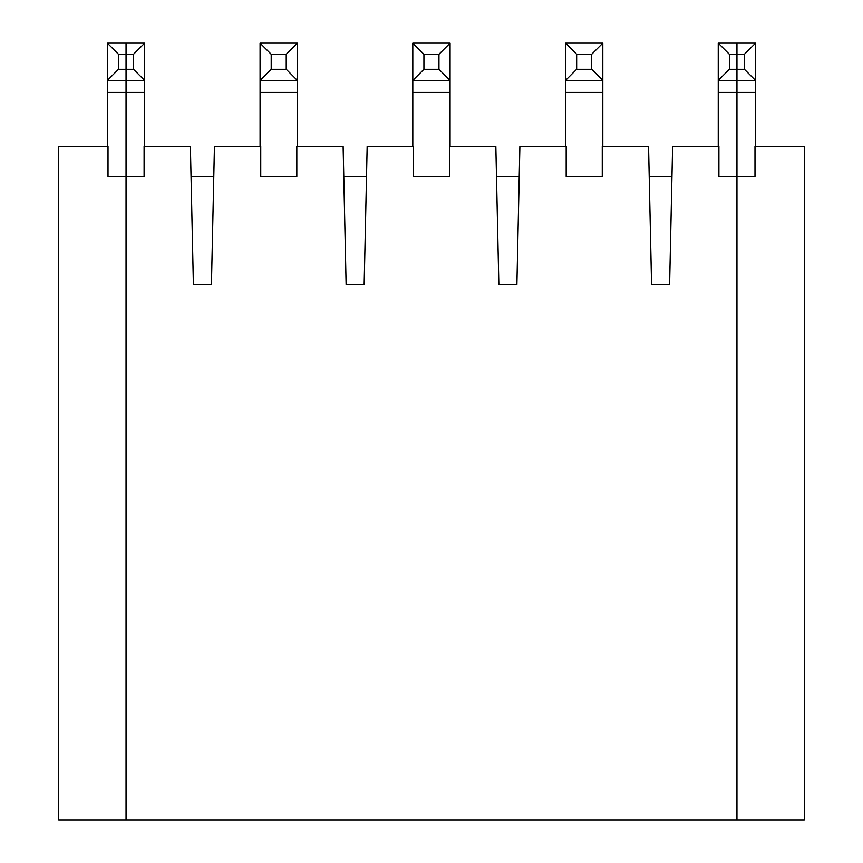 <?xml version="1.0" encoding="UTF-8"?>
<svg xmlns="http://www.w3.org/2000/svg" width="863" height="863" viewBox="0 0 863 863"><rect width="100%" height="100%" fill="white"/><g stroke="black" fill="none" stroke-linecap="round" stroke-linejoin="round"><path stroke-width="1.29" d="M718.901 176.494L754.985 176.494L754.985 146.43L804.284 146.43L804.284 819.85L736.948 819.85L736.948 176.494L718.901 176.494L718.901 146.43L672.611 146.43L669.602 284.725L651.565 284.725L648.555 146.43L602.255 146.43L602.255 176.494L566.182 176.494L602.255 176.494M144.099 176.494L126.052 176.494L144.099 176.494L144.099 146.43L190.389 146.43L193.398 284.725L211.435 284.725L214.445 146.43L260.745 146.43L260.745 176.494L296.818 176.494L296.818 146.43L343.118 146.43L346.117 284.725L364.154 284.725L367.163 146.43L413.463 146.43L413.463 176.494L449.537 176.494L449.537 146.43L495.837 146.43L498.846 284.725L516.883 284.725L519.882 146.43L566.182 146.43L566.182 176.494M144.639 146.43L144.639 92.449L126.052 92.449L126.052 819.85L58.716 819.85L58.716 146.43L108.015 146.43L108.015 176.494L126.052 176.494L126.052 819.85L736.948 819.85L736.948 80.432L755.524 80.432L744.402 69.31L744.402 54.272L729.364 54.272L729.364 69.31L736.948 69.31L736.948 80.432L718.243 80.432L729.364 69.31M191.047 176.494L213.787 176.494M343.765 176.494L366.516 176.494M496.484 176.494L519.235 176.494M649.213 176.494L671.953 176.494M449.537 176.494L413.463 176.494M296.818 176.494L260.745 176.494M744.402 54.272L755.524 43.15L718.243 43.15L729.364 54.272M754.985 176.494L736.948 176.494L736.948 43.15L736.948 69.31L744.402 69.31M718.243 146.43L718.243 43.15M602.806 43.15L565.524 43.15L576.646 54.272L576.646 69.31L591.684 69.31L591.684 54.272L602.806 43.15L602.806 80.432L591.684 69.31M591.684 54.272L576.646 54.272M576.646 69.31L565.524 80.432L602.806 80.432L602.806 92.449L565.524 92.449L565.524 43.15M602.806 146.43L602.806 92.449M565.524 146.43L565.524 92.449M450.076 43.15L412.805 43.15L423.927 54.272L423.927 69.31L438.954 69.31L438.954 54.272L450.076 43.15L450.076 80.432L438.954 69.31M438.954 54.272L423.927 54.272M423.927 69.31L412.805 80.432L450.076 80.432L450.076 92.449L412.805 92.449L412.805 43.15M450.076 146.43L450.076 92.449M412.805 146.43L412.805 92.449M297.357 43.15L260.076 43.15L271.209 54.272L271.209 69.31L286.236 69.31L286.236 54.272L297.357 43.15L297.357 80.432L286.236 69.31M286.236 54.272L271.209 54.272M271.209 69.31L260.076 80.432L297.357 80.432L297.357 92.449L260.076 92.449L260.076 43.15M297.357 146.43L297.357 92.449M260.076 146.43L260.076 92.449M144.639 92.449L144.639 80.432L126.052 80.432L126.052 92.449L126.052 69.31L133.517 69.31L133.517 54.272L144.639 43.15L107.357 43.15L118.479 54.272L118.479 69.31L107.357 80.432L126.052 80.432L126.052 43.15L126.052 54.272L118.479 54.272M133.517 54.272L126.052 54.272L126.052 69.31L118.479 69.31M144.639 43.15L144.639 80.432L133.517 69.31M755.524 146.43L755.524 43.15M107.357 146.43L107.357 43.15M107.357 92.449L126.052 92.449L126.052 176.494L108.015 176.494M755.524 92.449L718.243 92.449"/></g></svg>
